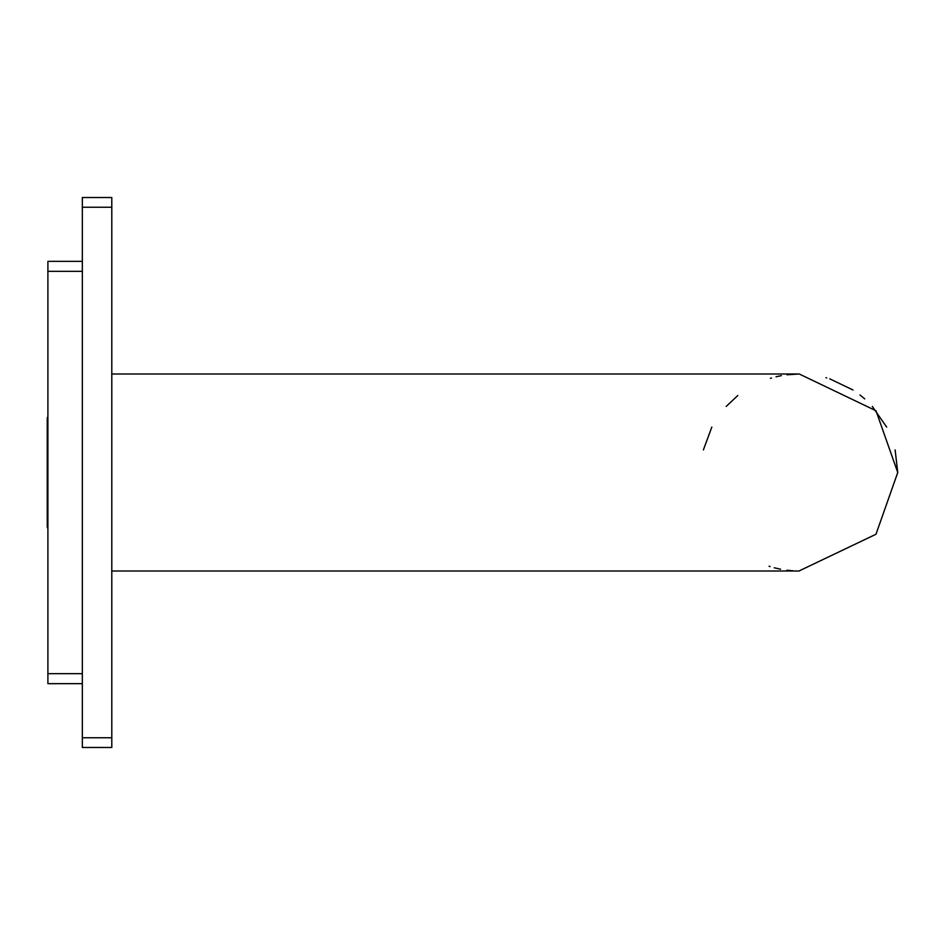 <?xml version="1.0" encoding="UTF-8"?>
<svg xmlns="http://www.w3.org/2000/svg" width="945" height="945" viewBox="0 0 945 945"><rect width="100%" height="100%" fill="white"/><g stroke="black" fill="none" stroke-linecap="round" stroke-linejoin="round"><path stroke-width="1.42" d="M82.333 747.483L82.333 197.517L111.793 197.517L111.793 747.483L82.333 747.483M111.793 737.75L82.333 737.75M111.793 207.25L82.333 207.25M786.961 374.775L799.246 373.996L875.991 410.756L897.75 472.5L875.991 534.244L798.974 571.004M793.103 570.804L786.878 570.225M780.57 569.209L774.239 567.768M770.104 566.587L769.041 566.256M703.375 449.914L711.833 427.093M726.209 406.409L737.809 395.518M770.399 378.319L771.474 378M776.034 376.771L781.326 375.649M825.954 377.693L826.721 377.906M829.757 378.839L853.04 389.99M860.009 394.975L864.699 398.885M872.318 406.444L886.67 427.105M895.128 449.914L897.75 472.5M82.333 261.34L47.9 261.34L47.9 683.66L82.333 683.66M47.25 526.672L47.25 418.328A2.339 2.339 0 0 1 47.9 416.698A2.339 2.339 0 0 0 47.25 418.328L47.25 526.672A2.339 2.339 0 0 0 47.9 528.302M82.333 271.321L47.9 271.321M82.333 673.679L47.9 673.679M111.793 373.996L799.246 373.996M111.793 571.004L799.246 571.004"/></g></svg>
